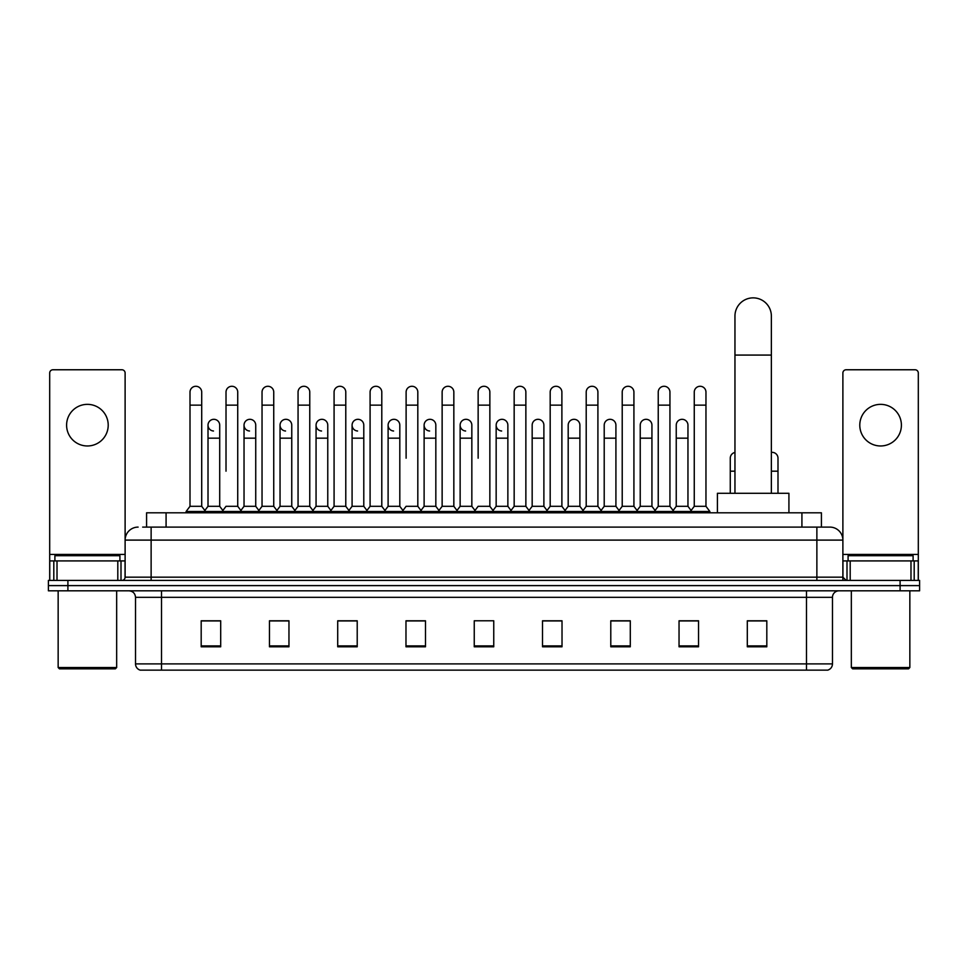 <?xml version="1.0" encoding="UTF-8"?>
<svg xmlns="http://www.w3.org/2000/svg" width="968" height="968" viewBox="0 0 968 968"><rect width="100%" height="100%" fill="white"/><g stroke="black" fill="none" stroke-linecap="round" stroke-linejoin="round"><path stroke-width="1.45" d="M146.579 527.1L146.579 512.798L821.421 512.798L821.421 527.1M142.974 527.1L825.329 527.1M142.671 527.1L151.129 527.1L151.129 540.108L125.114 540.108L125.114 577.17A3.255 3.255 0 0 1 121.871 580.413M138.121 527.1A13.008 13.008 0 0 0 125.114 540.108L125.114 373.019A3.255 3.255 0 0 0 121.871 369.764L52.95 369.764A3.255 3.255 0 0 0 49.695 373.019L49.695 560.908L57.015 560.908L57.015 580.413M829.879 527.1A13.008 13.008 0 0 1 842.886 540.108L816.871 540.108L816.871 527.1L829.685 527.1M910.985 580.413L910.985 560.908L918.305 560.908L918.305 580.413L918.305 373.019A3.255 3.255 0 0 0 915.05 369.764L846.129 369.764A3.255 3.255 0 0 0 842.886 373.019L842.886 577.17L846.129 580.413M67.905 580.413L48.4 580.413L48.4 585.616L67.905 585.616L48.4 585.616L48.4 590.819L67.905 590.819L67.905 585.616L900.095 585.616L67.905 585.616L67.905 580.413L900.095 580.413L900.095 585.616L919.6 585.616L900.095 585.616L900.095 590.819L67.905 590.819M919.6 580.413L919.6 585.616L919.6 580.413L900.095 580.413M832.48 663.891C832.298 667.012 830.738 669.094 827.797 670.134L806.477 670.134L806.477 663.891L832.48 663.891L832.48 597.316A6.498 6.498 0 0 1 838.978 590.819M806.477 670.134L140.203 670.134A6.498 6.498 0 0 1 135.52 663.891L135.52 597.316C135.133 593.372 132.967 591.206 129.022 590.819M766.813 646.793L766.813 620.79L747.308 620.79L747.308 646.793L766.813 646.793M698.545 646.793L698.545 620.79L679.04 620.79L679.04 646.793L698.545 646.793M630.289 646.793L630.289 620.79L610.784 620.79L610.784 646.793L630.289 646.793M562.021 646.793L562.021 620.79L542.516 620.79L542.516 646.793L562.021 646.793M220.692 646.793L220.692 620.79L201.187 620.79L201.187 646.793L220.692 646.793M288.96 646.793L288.96 620.79L269.455 620.79L269.455 646.793L288.96 646.793M357.216 646.793L357.216 620.79L337.711 620.79L337.711 646.793L357.216 646.793M425.484 646.793L425.484 620.79L405.979 620.79L405.979 646.793L425.484 646.793M493.753 646.793L493.753 620.79L474.247 620.79L474.247 646.793L493.753 646.793M919.6 590.819L919.6 585.616L919.6 590.819L900.095 590.819M621.577 620.924L616.568 620.924M693.608 620.924L688.599 620.924M423.476 620.924L418.466 620.79M351.432 620.924L346.423 620.924M279.401 620.924L274.392 620.924M201.187 620.924L220.365 620.924M207.358 620.924L202.36 620.924M549.534 620.79L544.524 620.924M477.502 620.79L490.498 620.79M425.484 620.924L405.979 620.924M357.216 620.924L337.711 620.924M288.96 620.924L269.455 620.924M562.021 620.924L542.516 620.924M630.289 620.924L610.784 620.924M698.545 620.924L679.04 620.924M766.813 620.924L747.308 620.924M87.41 404.358A20.8 20.8 0 0 0 66.598 425.158A20.8 20.8 0 0 0 87.41 445.97A20.8 20.8 0 0 0 108.21 425.158A20.8 20.8 0 0 0 87.41 404.358M117.806 580.413L117.806 560.908L57.015 560.908M117.806 560.908L125.114 560.908M49.695 580.413L49.695 560.908M115.361 668.84L59.447 668.84L58.153 667.533L116.668 667.533L115.361 668.84M58.153 590.819L58.153 667.533M116.668 590.819L116.668 667.533M119.911 560.908L119.911 555.717L54.898 555.717L54.898 560.908M734.954 493.293L734.954 316.064A18.198 18.198 0 0 1 753.165 297.866A18.198 18.198 0 0 1 771.363 316.064A18.198 18.198 0 0 0 753.165 297.866M771.363 493.293L771.363 316.064M788.92 512.798L788.92 493.293L717.409 493.293L717.409 512.798M190.006 405.132L201.707 405.132L201.707 506.3L190.006 506.3L190.006 392.137A5.856 5.856 0 0 1 196.226 386.292A5.856 5.856 0 0 1 201.707 392.137A5.856 5.856 0 0 0 196.226 386.292M190.006 506.3L186.098 511.503L186.098 512.798M201.707 506.3L205.603 511.503L186.098 511.503M226.016 471.186L226.016 405.132L237.729 405.132L237.729 506.3L226.016 506.3L222.12 511.503L205.603 511.503L205.603 512.798M226.016 405.132L226.016 392.137A5.856 5.856 0 0 1 232.235 386.292A5.856 5.856 0 0 1 237.729 392.137A5.856 5.856 0 0 0 232.235 386.292M244.033 506.3L244.033 438.165L255.733 438.165L255.733 506.3L244.033 506.3L240.875 510.499L237.729 506.3L241.625 511.503L222.12 511.503L222.12 512.798M262.038 506.3L262.038 405.132L273.738 405.132L273.738 506.3L262.038 506.3L258.141 511.503L241.625 511.503L241.625 512.798M262.038 405.132L262.038 392.137A5.856 5.856 0 0 1 268.257 386.292A5.856 5.856 0 0 1 273.738 392.137A5.856 5.856 0 0 0 268.257 386.292M273.738 471.186L273.738 506.3L277.647 511.503L258.141 511.503L258.141 512.798M298.059 506.3L298.059 405.132L309.76 405.132L309.76 506.3L298.059 506.3L294.151 511.503L277.647 511.503L277.647 512.798M298.059 405.132L298.059 392.137A5.856 5.856 0 0 1 304.279 386.292A5.856 5.856 0 0 1 309.76 392.137A5.856 5.856 0 0 0 304.279 386.292M309.76 506.3L313.656 511.503L294.151 511.503L294.151 512.798M334.081 506.3L334.081 405.132L345.782 405.132L345.782 506.3L334.081 506.3L330.173 511.503L313.656 511.503L313.656 512.798M334.081 405.132L334.081 392.137A5.856 5.856 0 0 1 340.288 386.292A5.856 5.856 0 0 1 345.782 392.137A5.856 5.856 0 0 0 340.288 386.292M345.782 458.191L345.782 506.3L349.678 511.503L330.173 511.503L330.173 512.798M370.091 506.3L370.091 405.132L381.791 405.132L381.791 506.3L370.091 506.3L366.194 511.503L349.678 511.503L349.678 512.798M370.091 405.132L370.091 392.137A5.856 5.856 0 0 1 376.31 386.292A5.856 5.856 0 0 1 381.791 392.137A5.856 5.856 0 0 0 376.31 386.292M381.791 506.3L385.7 511.503L366.194 511.503L366.194 512.798M406.112 458.191L406.112 405.132L417.813 405.132L417.813 506.3L406.112 506.3L402.216 511.503L385.7 511.503L385.7 512.798M406.112 405.132L406.112 392.137A5.856 5.856 0 0 1 412.332 386.292A5.856 5.856 0 0 1 417.813 392.137A5.856 5.856 0 0 0 412.332 386.292M417.813 458.191L417.813 506.3L421.721 511.503L402.216 511.503L402.216 512.798M442.134 506.3L442.134 405.132L453.835 405.132L453.835 506.3L442.134 506.3L438.226 511.503L421.721 511.503L421.721 512.798M442.134 405.132L442.134 392.137A5.856 5.856 0 0 1 448.353 386.292A5.856 5.856 0 0 1 453.835 392.137A5.856 5.856 0 0 0 448.353 386.292M453.835 506.3L457.731 511.503L438.226 511.503L438.226 512.798M478.144 458.191L478.144 405.132L489.856 405.132L489.856 506.3L478.144 506.3L474.247 511.503L457.731 511.503L457.731 512.798M478.144 405.132L478.144 392.137A5.856 5.856 0 0 1 484.363 386.292A5.856 5.856 0 0 1 489.856 392.137A5.856 5.856 0 0 0 484.363 386.292M489.856 506.3L493.753 511.503L474.247 511.503L474.247 512.798M507.861 506.3L507.861 438.165L496.161 438.165L496.161 506.3L507.861 506.3L511.019 510.499L514.165 506.3L514.165 405.132L525.866 405.132L525.866 506.3L514.165 506.3L510.269 511.503L493.753 511.503L493.753 512.798M514.165 405.132L514.165 392.137A5.856 5.856 0 0 1 520.385 386.292A5.856 5.856 0 0 1 525.866 392.137A5.856 5.856 0 0 0 520.385 386.292M532.17 506.3L532.17 438.165L543.883 438.165L543.883 506.3L532.17 506.3L529.024 510.499L525.866 506.3L529.774 511.503L510.269 511.503L510.269 512.798M543.883 506.3L547.029 510.499L550.187 506.3L550.187 405.132L561.888 405.132L561.888 506.3L550.187 506.3L546.279 511.503L529.774 511.503L529.774 512.798M550.187 405.132L550.187 392.137A5.856 5.856 0 0 1 556.406 386.292A5.856 5.856 0 0 1 561.888 392.137A5.856 5.856 0 0 0 556.406 386.292M568.192 506.3L568.192 438.165L579.892 438.165L579.892 506.3L568.192 506.3L565.046 510.499L561.888 506.3L565.784 511.503L546.279 511.503L546.279 512.798M579.892 506.3L583.051 510.499L586.209 506.3L586.209 405.132L597.909 405.132L597.909 506.3L586.209 506.3L582.3 511.503L565.784 511.503L565.784 512.798M586.209 405.132L586.209 392.137A5.856 5.856 0 0 1 592.428 386.292A5.856 5.856 0 0 1 597.909 392.137A5.856 5.856 0 0 0 592.428 386.292M604.213 506.3L604.213 438.165L615.914 438.165L615.914 506.3L604.213 506.3L601.055 510.499L597.909 506.3L601.806 511.503L582.3 511.503L582.3 512.798M615.914 506.3L619.072 510.499L622.218 506.3L622.218 405.132L633.919 405.132L633.919 506.3L622.218 506.3L618.322 511.503L601.806 511.503L601.806 512.798M622.218 405.132L622.218 392.137A5.856 5.856 0 0 1 628.438 386.292A5.856 5.856 0 0 1 633.919 392.137A5.856 5.856 0 0 0 628.438 386.292M640.235 506.3L640.235 438.165L651.936 438.165L651.936 506.3L640.235 506.3L637.077 510.499L633.919 506.3L637.827 511.503L618.322 511.503L618.322 512.798M651.936 506.3L655.082 510.499L658.24 506.3L658.24 405.132L669.941 405.132L669.941 506.3L658.24 506.3L654.344 511.503L637.827 511.503L637.827 512.798M658.24 405.132L658.24 392.137A5.856 5.856 0 0 1 664.459 386.292A5.856 5.856 0 0 1 669.941 392.137A5.856 5.856 0 0 0 664.459 386.292M676.245 506.3L676.245 438.165L687.958 438.165L687.958 506.3L676.245 506.3L673.099 510.499L669.941 506.3L673.849 511.503L654.344 511.503L654.344 512.798M694.262 506.3L694.262 405.132L705.962 405.132L705.962 506.3L694.262 506.3L690.353 511.503L673.849 511.503L673.849 512.798M694.262 405.132L694.262 392.137A5.856 5.856 0 0 1 700.481 386.292A5.856 5.856 0 0 1 705.962 392.137A5.856 5.856 0 0 0 700.481 386.292M705.962 506.3L709.859 511.503L690.353 511.503L690.353 512.798M709.859 511.503L709.859 512.798M213.492 431.002A5.856 5.856 0 0 1 208.011 425.158A5.856 5.856 0 0 1 214.231 419.325A5.856 5.856 0 0 1 219.712 425.158L219.712 438.165L208.011 438.165L208.011 425.158M219.712 438.165L219.712 506.3L208.011 506.3L208.011 438.165M208.011 506.3L204.853 510.499M219.712 506.3L222.87 510.499M249.514 431.002A5.856 5.856 0 0 1 244.033 425.158A5.856 5.856 0 0 1 250.252 419.325A5.856 5.856 0 0 1 255.733 425.158L255.733 438.165M255.733 506.3L258.892 510.499M285.536 431.002A5.856 5.856 0 0 1 280.042 425.158A5.856 5.856 0 0 1 286.262 419.325A5.856 5.856 0 0 1 291.755 425.158L291.755 438.165L280.042 438.165L280.042 425.158M291.755 438.165L291.755 506.3L280.042 506.3L280.042 438.165M280.042 506.3L276.896 510.499M291.755 506.3L294.901 510.499M321.545 431.002A5.856 5.856 0 0 1 316.064 425.158A5.856 5.856 0 0 1 322.284 419.325A5.856 5.856 0 0 1 327.765 425.158L327.765 438.165L316.064 438.165L316.064 425.158M327.765 438.165L327.765 506.3L316.064 506.3L316.064 438.165M316.064 506.3L312.918 510.499M327.765 506.3L330.923 510.499M357.567 431.002A5.856 5.856 0 0 1 352.086 425.158A5.856 5.856 0 0 1 358.305 419.325A5.856 5.856 0 0 1 363.786 425.158L363.786 438.165L352.086 438.165L352.086 425.158M363.786 438.165L363.786 506.3L352.086 506.3L352.086 438.165M352.086 506.3L348.928 510.499M363.786 506.3L366.945 510.499M393.589 431.002A5.856 5.856 0 0 1 388.108 425.158A5.856 5.856 0 0 1 394.327 419.325A5.856 5.856 0 0 1 399.808 425.158L399.808 438.165L388.108 438.165L388.108 425.158M399.808 438.165L399.808 506.3L388.108 506.3L388.108 438.165M388.108 506.3L384.949 510.499M399.808 506.3L402.954 510.499M429.611 431.002A5.856 5.856 0 0 1 424.117 425.158A5.856 5.856 0 0 1 430.336 419.325A5.856 5.856 0 0 1 435.83 425.158L435.83 438.165L424.117 438.165L424.117 425.158M435.83 438.165L435.83 506.3L424.117 506.3L424.117 438.165M424.117 506.3L420.971 510.499M435.83 506.3L438.976 510.499M465.62 431.002A5.856 5.856 0 0 1 460.139 425.158A5.856 5.856 0 0 1 466.358 419.325A5.856 5.856 0 0 1 471.839 425.158L471.839 438.165L460.139 438.165L460.139 425.158M471.839 438.165L471.839 506.3L460.139 506.3L460.139 438.165M460.139 506.3L456.981 510.499M471.839 506.3L474.998 510.499M501.642 431.002A5.856 5.856 0 0 1 496.161 425.158A5.856 5.856 0 0 1 502.38 419.325A5.856 5.856 0 0 1 507.861 425.158L507.861 438.165M496.161 506.3L493.002 510.499M532.17 438.165L532.17 425.158A5.856 5.856 0 0 1 538.389 419.325A5.856 5.856 0 0 1 543.883 425.158L543.883 438.165M568.192 438.165L568.192 425.158A5.856 5.856 0 0 1 574.411 419.325A5.856 5.856 0 0 1 579.892 425.158L579.892 438.165M604.213 438.165L604.213 425.158A5.856 5.856 0 0 1 610.433 419.325A5.856 5.856 0 0 1 615.914 425.158L615.914 438.165M640.235 438.165L640.235 425.158A5.856 5.856 0 0 1 646.455 419.325A5.856 5.856 0 0 1 651.936 425.158L651.936 438.165M676.245 438.165L676.245 425.158A5.856 5.856 0 0 1 682.464 419.325A5.856 5.856 0 0 1 687.958 425.158L687.958 438.165M687.958 506.3L691.104 510.499M730.271 493.293L730.271 458.191A5.856 5.856 0 0 1 734.954 452.455M771.363 452.395A5.856 5.856 0 0 1 777.994 458.191L777.994 471.186L771.363 471.186M777.994 493.293L777.994 471.186M880.59 404.358A20.8 20.8 0 0 0 859.79 425.158A20.8 20.8 0 0 0 880.59 445.97A20.8 20.8 0 0 0 901.402 425.158A20.8 20.8 0 0 0 880.59 404.358M910.985 560.908L850.194 560.908L850.194 580.413M842.886 560.908L850.194 560.908M842.886 580.413L842.886 577.17L816.871 577.17L816.871 540.108L151.129 540.108L151.129 577.17L816.871 577.17L816.871 580.413M908.553 668.84L852.639 668.84L851.332 667.533L909.847 667.533L908.553 668.84M851.332 590.819L851.332 667.533M909.847 590.819L909.847 667.533M913.102 560.908L913.102 555.717L848.089 555.717L848.089 560.908M166.085 527.1L166.085 512.798M801.915 527.1L801.915 512.798M151.129 580.413L151.129 577.17L125.114 577.17M806.477 590.819L806.477 597.316L135.52 597.316M832.48 597.316L806.477 597.316L806.477 663.891L161.523 663.891L161.523 670.134M135.52 663.891L161.523 663.891L161.523 590.819M493.753 645.898L474.247 645.898M425.484 645.898L405.979 645.898M357.216 645.898L337.711 645.898M288.96 645.898L269.455 645.898M220.692 645.898L201.187 645.898M562.021 645.898L542.516 645.898M630.289 645.898L610.784 645.898M698.545 645.898L679.04 645.898M766.813 645.898L747.308 645.898M125.114 554.41L49.695 554.41M125.066 577.727L125.066 560.908M121 560.908L121 580.413M49.755 560.908L49.755 580.413M53.809 580.413L53.809 560.908M734.954 355.075L771.363 355.075M734.954 471.186L730.271 471.186M918.305 554.41L842.886 554.41M918.245 580.413L918.245 560.908M914.191 560.908L914.191 580.413M842.934 560.908L842.934 577.727M847 580.413L847 560.908M201.707 405.132L201.707 392.137M237.729 405.132L237.729 392.137M273.738 405.132L273.738 392.137M309.76 405.132L309.76 392.137M345.782 405.132L345.782 392.137M381.791 405.132L381.791 392.137M417.813 405.132L417.813 392.137M453.835 405.132L453.835 392.137M489.856 405.132L489.856 392.137M525.866 405.132L525.866 392.137M561.888 405.132L561.888 392.137M597.909 405.132L597.909 392.137M633.919 405.132L633.919 392.137M669.941 405.132L669.941 392.137M705.962 405.132L705.962 392.137M244.033 438.165L244.033 425.158M496.161 438.165L496.161 425.158M334.081 471.186L334.081 458.191M370.091 471.186L370.091 458.191M381.791 471.186L381.791 458.191"/></g></svg>
